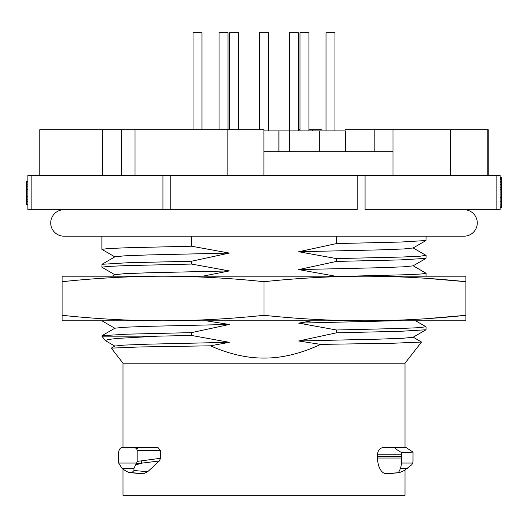 <?xml version="1.0" encoding="UTF-8"?>
<svg xmlns="http://www.w3.org/2000/svg" width="528" height="528" viewBox="0 0 528 528"><rect width="100%" height="100%" fill="white"/><g stroke="black" fill="none" stroke-linecap="round" stroke-linejoin="round"><path stroke-width="0.79" d="M63.954 209.715A13.24 13.24 0 0 0 50.721 222.948A13.24 13.24 0 0 0 63.954 236.188L464.046 236.188A13.24 13.24 0 0 0 477.279 222.948A13.24 13.24 0 0 0 464.046 209.715M31.152 175.507L31.152 209.715L27.885 209.715L27.885 175.507L365.066 175.507L365.066 209.715L500.115 209.715L500.115 175.507L496.848 175.507L496.848 209.715M31.152 209.715L357.179 209.715L357.179 175.507M170.821 175.507L170.821 209.715L162.934 209.715L162.934 175.507M365.066 175.507L496.848 175.507M263.901 151.708L392.977 151.708M500.115 177.738L501.6 177.738L501.6 178.365L500.115 178.365M500.115 182.167L501.6 182.167L501.6 184.694L500.115 184.694M500.115 187.229L501.6 187.229L501.6 189.763L500.115 189.763M500.115 201.788L501.6 201.788L501.6 207.484L500.115 207.484M500.115 204.95L501.6 204.95M500.115 206.851L501.6 206.851M501.6 189.763L501.6 197.353L500.115 197.353M500.115 179.632L501.6 179.632L501.6 178.365L501.6 182.167L501.6 178.365L501.6 182.167L501.6 181.533L501.6 182.167L501.6 181.533L500.115 181.533L501.6 181.533L501.6 182.167L501.6 179.632M501.6 187.229L501.6 184.694L501.6 187.229M501.6 201.788L501.6 192.291L501.6 201.788M27.885 196.66L26.4 196.66L26.4 199.109L27.885 199.109M27.885 201.076L26.4 201.076L26.4 204.508L27.885 204.508L26.4 204.508L27.885 204.508L26.4 204.508L26.4 189.301L27.885 189.301M27.885 186.846L26.4 186.846L26.4 181.454L26.4 181.942L26.4 181.454L27.885 181.454L26.4 181.454L27.885 181.454L26.4 181.454L26.4 182.926L27.885 182.926M26.4 186.846L26.4 189.301L26.4 186.846M27.885 184.886L26.4 184.886M39.772 175.507L39.772 129.697L263.901 129.697L263.901 175.507M149.464 129.697L171.904 129.697M224.479 129.697L209.84 129.697M217.642 129.697L232.28 129.697M345.451 129.697L488.228 129.697L488.228 175.507M298.36 129.697L299.996 129.697M308.92 129.697L321.367 129.697M391.433 129.697L377.758 129.697M388.172 129.697L401.848 129.697M26.4 181.942L26.4 182.926L26.4 181.942M26.4 196.66L26.4 199.109L26.4 196.66M26.4 201.076L26.4 204.508L26.4 201.076M27.885 201.564L26.4 201.564L27.885 201.564M311.843 320.813L298.683 323.129L393.347 320.813M114.972 346.203L105.329 340.586L108.095 339.478L118.008 338.375L157.357 336.171L191.519 335.452L229.317 342.316L210.454 345.814C229.225 354.103 247.078 358.182 264 358.063C281.82 358.208 300.716 353.654 320.674 344.395L298.683 340.982L336.481 332.818L336.481 329.993L298.683 323.129M191.519 335.452L191.519 332.627L127.393 334.158L101.957 335.689L101.884 336.171L157.357 336.171M206.118 320.813L229.317 324.463L191.519 332.627M114.972 274.811L101.884 267.201L108.055 266.416L126.1 265.63L191.519 264.059L229.317 270.923L202.726 276.197M191.519 264.059L191.519 261.235L127.393 262.766L101.957 264.297L101.884 267.201M114.972 256.958L101.884 249.355L108.055 248.569L126.1 247.784L191.519 246.213L229.317 253.077L191.519 261.235M191.519 246.213L191.519 236.188M335.419 276.197L298.683 269.59L336.481 261.426L336.481 258.601L298.683 251.737L336.481 243.58L336.481 236.188M425.858 326.693L419.945 327.637L401.9 328.423L336.481 329.993M336.481 332.818L400.613 331.287L426.043 329.756L426.116 326.852M114.972 328.35L101.93 320.813M123.004 447.685L123.004 363.205L404.996 363.205L421.529 342.045L413.028 337.095M320.674 344.395L393.373 343.22L421.529 342.045M123.004 469.082L123.004 495.277L404.996 495.277L404.996 470.039M387.928 473.788L399.412 472.626L404.237 470.527L411.754 464.779L412.784 463.049L412.995 461.373L412.995 452.107L401.577 452.555L401.247 458.02L377.434 458.02C377.956 466.567 380.464 471.775 384.952 473.642L387.955 473.788M377.434 458.02L377.533 454.238C377.975 450.49 379.672 448.305 382.615 447.685L396.013 447.685C393.914 447.605 395.769 449.229 401.577 452.555M210.454 345.814L139.339 346.975L111.302 348.137L123.004 363.205M160.552 450.661L137.174 450.661L136.792 448.952L135.142 447.685L121.671 447.685L158.123 447.685L160.552 450.661L160.552 458.271L159.331 461.003L136.429 463.769L135.67 464.779L141.372 463.445A2.977 0.376 -97.7 0 0 141.22 460.891L137.174 461.373L136.429 463.769M135.67 464.779L133.987 468.303L133.96 470.527L131.927 472.646L130.027 472.626L143.405 473.807L147.695 471.702L159.331 461.003M133.96 470.527L147.695 471.702M131.927 472.646L143.405 473.807M141.893 473.807L130.409 472.646C128.713 472.732 125.902 471.286 121.981 468.303L118.661 463.049L118.397 453.572C118.82 449.922 119.909 447.955 121.671 447.685M386.107 473.807L398.475 472.646L387.565 473.807M401.247 458.02L401.65 463.049L400.574 468.303L398.475 472.646M393.01 473.108L384.952 473.642M412.995 452.107L406.322 447.685L396.013 447.685M298.683 340.982L379.533 339.128L403.63 338.204L413.054 337.253M114.946 328.192L124.37 327.241L148.467 326.317L229.317 324.463M114.946 346.038L124.357 345.094L148.447 344.164L229.317 342.316M413.028 265.703L426.116 273.306L420.902 274.032L405.603 274.751L349.239 276.197M298.683 269.59L379.533 267.736L403.63 266.812L413.054 265.868M114.946 256.799L124.37 255.849L148.467 254.925L229.317 253.077M426.169 278.315L465.907 281.701C432.102 278.124 398.455 276.289 364.954 276.197L465.907 276.197L465.907 320.813L62.093 320.813L62.093 315.308L68.765 315.968M264 281.701L264 315.308C230.201 318.886 196.548 320.72 163.046 320.813C129.353 320.714 95.707 318.872 62.093 315.308L62.093 281.701C95.707 278.137 129.353 276.302 163.046 276.197C196.548 276.289 230.201 278.124 264 281.701C297.607 278.137 331.261 276.302 364.954 276.197L62.093 276.197L62.093 281.701L68.765 281.041M426.169 318.694L465.907 315.308C432.102 318.886 398.455 320.72 364.954 320.813C331.261 320.714 297.607 318.872 264 315.308M137.174 450.661L137.174 461.373M136.792 448.952C138.085 448.087 137.537 447.665 135.142 447.685M425.911 255.314L419.945 256.245L401.9 257.03L336.481 258.601M298.683 251.737L379.526 249.889L403.623 248.965L413.094 247.975M114.946 274.646L124.37 273.702L148.467 272.771L229.317 270.923M426.07 276.197L426.116 273.306M336.481 261.426L400.607 259.895L426.043 258.364L426.116 255.46M336.481 243.58L400.607 242.048L426.043 240.517L426.116 236.188M397.577 447.685L406.322 447.685M158.123 447.685L135.095 447.685M263.901 130.885L278.876 130.885L278.876 151.708M268.462 130.885L268.462 32.723L259.538 32.723L259.538 129.697M289.582 151.708L289.582 130.885L345.358 130.885L345.358 151.708L345.358 130.885M319.328 151.708L319.328 130.885M308.92 130.885L308.92 32.723L299.996 32.723L299.996 130.885M334.943 32.723L334.943 130.885L334.943 32.723L326.02 32.723L326.02 130.885L326.02 32.723M201.98 129.697L201.98 32.723L201.98 129.697M193.057 32.723L193.057 129.697L193.057 32.723L201.98 32.723M228.004 129.697L228.004 32.723L219.08 32.723L219.08 129.697M279.022 151.708L279.022 130.885L289.582 130.885M298.36 130.885L298.36 32.723L289.436 32.723L289.436 130.885M238.564 129.697L238.564 32.723L229.64 32.723L229.64 129.697M227.165 175.507L227.165 129.697M135.029 175.507L135.029 129.697M374.854 151.708L374.854 129.697M312.781 130.885L312.781 129.697M450.582 175.507L450.582 129.697M487.806 175.507L487.806 129.697M102.564 175.507L102.564 129.697M401.247 456.535L377.434 456.535M412.784 463.049L401.65 463.049M401.333 454.238L377.533 454.238M407.669 468.303L400.574 468.303M136.831 463.049L118.661 463.049M133.987 468.303L121.981 468.303M160.552 458.271L141.22 460.891M121.394 175.507L121.394 129.697M392.977 175.507L392.977 129.697M105.329 340.586L101.884 336.171M404.996 447.685L404.996 363.205M114.972 328.172L101.957 335.689M101.957 264.297L114.972 256.78M426.037 326.792L415.694 320.813M114.972 346.018L111.302 348.137M413.028 337.273L426.043 329.756M426.03 255.38L412.995 247.85M112.259 276.197L114.972 274.626M426.043 258.364L413.028 265.881M426.03 240.504L412.995 248.035M101.884 249.355L101.884 236.188"/></g></svg>
